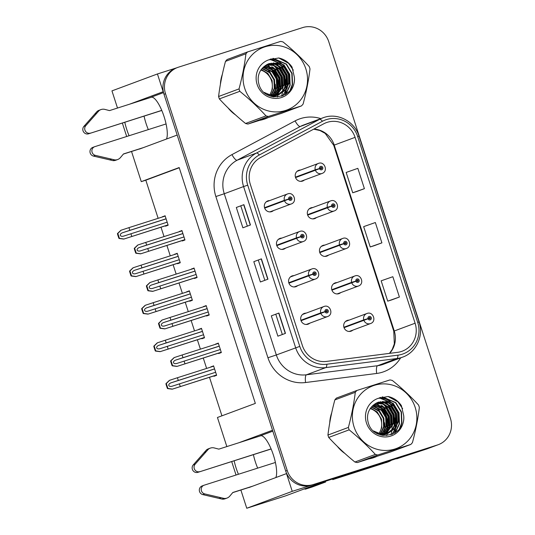 <?xml version="1.0" encoding="UTF-8"?>
<svg xmlns="http://www.w3.org/2000/svg" width="535" height="535" viewBox="0 0 535 535"><rect width="100%" height="100%" fill="white"/><g stroke="black" fill="none" stroke-linecap="round" stroke-linejoin="round"><path stroke-width="0.8" d="M272.81 431.17L260.371 435.791A22.778 6.46 72.3 0 1 260.458 435.764A22.778 6.46 72.3 0 1 273.438 455.211A22.778 6.46 72.3 0 1 275.826 477.568M166.485 139.033A22.778 6.46 -107.7 0 0 164.098 116.677A22.778 6.46 -107.7 0 0 151.111 97.23A22.778 6.46 -107.7 0 0 151.03 97.256L151.198 97.203M269.727 200.571A5.698 5.457 69.6 0 0 264.644 208.015A5.698 5.457 69.6 0 0 273.452 210.576M281.851 238.095A5.698 5.457 69.6 0 0 276.769 245.538A5.698 5.457 69.6 0 0 285.57 248.1M293.969 275.619A5.698 5.457 69.6 0 0 288.887 283.068A5.698 5.457 69.6 0 0 297.694 285.63M336.97 282.607A5.698 5.457 69.6 0 0 331.887 290.05A5.698 5.457 69.6 0 0 340.688 292.612M324.852 245.083A5.698 5.457 69.6 0 0 319.769 252.527A5.698 5.457 69.6 0 0 328.57 255.088M312.728 207.553A5.698 5.457 69.6 0 0 307.645 215.003A5.698 5.457 69.6 0 0 316.452 217.564M300.61 170.03A5.698 5.457 69.6 0 0 295.527 177.48A5.698 5.457 69.6 0 0 304.328 180.041M306.087 313.142A5.698 5.457 69.6 0 0 301.011 320.592A5.698 5.457 69.6 0 0 309.812 323.153M349.087 320.131A5.698 5.457 69.6 0 0 344.005 327.574A5.698 5.457 69.6 0 0 352.812 330.135M124.802 122.254A22.778 6.46 -107.7 0 0 129.075 135.736M139.154 149.058A22.778 6.46 -107.7 0 0 139.755 148.971A22.778 6.46 -107.7 0 0 139.836 148.937L177.172 135.061L272.509 430.247L238.971 442.712M144.055 116.115A22.778 6.46 -107.7 0 0 148.322 129.597M248.501 487.592A22.778 6.46 -107.7 0 0 249.096 487.505A22.778 6.46 -107.7 0 0 249.183 487.472L286.513 473.595L292.244 491.344L246.762 508.25L285.523 495.891L321.528 482.51L396.656 458.562M292.244 491.344L435.971 445.521A21.353 20.477 69.6 0 0 436.854 445.22L427.378 448.745A21.353 20.477 69.6 0 1 426.495 449.046L396.736 458.816M176.503 67.885L157.437 73.964L163.168 91.712L129.624 104.185M117.499 108.043L111.955 90.876L157.437 73.964M234.149 460.789A22.778 6.46 -107.7 0 0 238.416 474.271M226.847 446.578L217.444 417.487L255.349 403.397L179.172 167.549L141.267 181.639L131.53 151.485M126.688 136.492L122.341 123.037M246.762 508.25L240.877 490.02M236.035 475.026L231.688 461.571M179.238 167.763L145.821 180.188L158.139 218.327M161.008 227.208L164.038 236.577M166.907 245.451L170.264 255.857M173.133 264.731L176.155 274.101M179.024 282.975L182.382 293.381M185.25 302.255L188.273 311.624M191.142 320.505L194.506 330.904M197.368 339.785L200.398 349.148M203.267 358.029L206.624 368.428M209.493 377.309L221.931 415.822M145.821 180.188L141.267 181.639M201.728 338.394L201.855 338.782L204.51 337.792L201.448 328.309L198.866 329.513M189.611 300.871L189.738 301.258L192.386 300.269L189.323 290.786L186.742 291.99M177.493 263.34L177.613 263.728L180.268 262.745L177.205 253.262L174.624 254.466M165.368 225.817L165.496 226.205L168.15 225.222L165.088 215.739L162.5 216.942M213.853 375.918L213.973 376.306L216.628 375.316L213.565 365.833L210.984 367.037M206.436 315.63L206.557 316.018L209.212 315.028L206.149 305.545L203.567 306.749M194.312 278.106L194.439 278.494L197.094 277.504L194.031 268.022L191.45 269.225M182.194 240.576L182.321 240.971L184.97 239.981L181.907 230.498L179.325 231.702M218.554 353.154L218.681 353.541L221.336 352.552L218.273 343.069L215.685 344.272M218.313 343.202L215.618 344.058M181.953 230.625L179.258 231.488M194.071 268.149L191.376 269.011M206.189 305.672L203.494 306.535M213.605 365.96L210.91 366.823M165.128 215.866L162.433 216.722M177.245 253.389L174.55 254.245M189.37 290.913L186.675 291.776M201.488 328.436L198.793 329.299M163.529 92.608L151.03 97.256M257.669 468.132A22.778 6.46 72.3 0 1 253.396 454.65M222.359 74.291A34.166 32.762 69.6 0 0 220.407 84.236M228.017 107.863A34.166 32.762 69.6 0 0 235.507 114.898M259.783 120.315A34.166 32.762 69.6 0 0 263.802 119.318A34.166 32.762 69.6 0 0 265.213 118.83A34.166 32.762 69.6 0 0 267.654 117.8M331.7 412.819A34.166 32.762 69.6 0 0 329.747 422.77M337.364 446.397A34.166 32.762 69.6 0 0 344.848 453.433M369.13 458.843A34.166 32.762 69.6 0 0 373.149 457.853A34.166 32.762 69.6 0 0 374.553 457.365A34.166 32.762 69.6 0 0 377.001 456.335M327.26 122.314A22.778 21.841 -110.4 0 1 355.073 137.355L415.1 323.214A22.778 21.841 -110.4 0 1 402.226 351.201A22.778 21.841 -110.4 0 1 397.572 352.344L326.47 361.419A22.778 21.841 -110.4 0 1 302.382 345.556L250.313 184.341A22.778 21.841 -110.4 0 1 260.612 157.517L323.749 123.792A22.778 21.841 -110.4 0 1 326.323 122.635A22.778 21.841 -110.4 0 1 327.26 122.314M326.383 119.606A25.627 24.57 69.6 0 0 322.438 121.271L259.301 154.989A25.627 24.57 69.6 0 0 247.712 185.17L299.781 346.386A25.627 24.57 69.6 0 0 326.885 364.228L397.98 355.16A25.627 24.57 69.6 0 0 417.701 322.384L357.674 136.525A25.627 24.57 69.6 0 0 326.383 119.606M177.587 67.484L176.068 68.052A21.353 20.477 69.6 0 0 163.998 94.287L285.683 471.021A21.353 20.477 69.6 0 0 311.758 485.125L435.971 445.521A21.353 20.477 69.6 0 0 436.854 445.22L438.366 444.659A21.353 20.477 69.6 0 0 450.437 418.417L328.751 41.683A21.353 20.477 69.6 0 0 302.683 27.586L178.463 67.183A21.353 20.477 69.6 0 0 177.587 67.484A21.353 20.477 69.6 0 0 165.516 93.725L287.195 470.459A21.353 20.477 69.6 0 0 313.269 484.556L437.49 444.959A21.353 20.477 69.6 0 0 438.366 444.659M391.827 299.847L399.404 297.032L392.844 276.715L381.161 280.822L387.721 301.145L391.901 299.827M356.818 191.476L364.402 188.661L357.841 168.338L346.158 172.451L352.719 192.767L356.898 191.45M374.326 245.659L381.903 242.85L375.343 222.527L363.66 226.639L370.22 246.956L374.4 245.639M285.603 94.354A34.166 32.762 69.6 0 0 286.198 89.398M286.225 88.763A34.166 32.762 69.6 0 0 286.198 86.015M286.105 84.657A34.166 32.762 69.6 0 0 278.809 66.019M278.026 65.049A34.166 32.762 69.6 0 0 276.388 63.217M272.435 59.679A34.166 32.762 69.6 0 0 271.285 58.837M394.95 432.889A34.166 32.762 69.6 0 0 395.546 427.933M395.566 427.298A34.166 32.762 69.6 0 0 395.539 424.549M395.445 423.192A34.166 32.762 69.6 0 0 388.149 404.554M387.367 403.584A34.166 32.762 69.6 0 0 385.728 401.745M381.783 398.214A34.166 32.762 69.6 0 0 380.632 397.371M250.46 224.981L242.883 227.803L236.316 207.48L243.9 204.664L250.46 224.981M285.463 333.358L277.886 336.174L271.319 315.857L278.902 313.035L285.463 333.358M267.961 279.17L260.385 281.985L253.817 261.668L261.401 258.853L267.961 279.17M253.817 261.668L261.401 258.853M271.319 315.857L278.902 313.035M236.316 207.48L243.9 204.664M381.903 242.85L370.22 246.956M364.402 188.661L352.719 192.767M399.404 297.032L387.721 301.145M264.838 280.333L258.345 260.224M247.337 226.144L240.837 206.035M282.34 334.522L275.846 314.413M373.791 457.639A34.166 32.762 69.6 0 0 375.971 456.669M264.45 119.104A34.166 32.762 69.6 0 0 266.624 118.135M220.353 349.509L176.791 363.466M176.824 363.452C175.105 363.894 173.989 363.639 173.48 362.677C173.333 361.593 174.082 360.724 175.734 360.062L183.003 357.681L182.127 354.972L174.102 357.607L170.625 360.924A3.558 1.01 -107.7 0 0 170.999 362.382L171.655 364.415A3.558 1.01 -107.7 0 0 172.21 365.813L176.951 366.415L221.222 352.224M301.051 320.706L325.026 311.798A1.779 1.705 69.6 0 0 327.173 312.895A1.779 1.705 69.6 0 0 328.256 310.688A1.779 1.705 69.6 0 0 326.082 309.511A1.779 1.705 69.6 0 0 324.979 311.651L325.969 311.383A0.709 0.682 -110.4 0 1 326.41 310.527A0.709 0.682 -110.4 0 1 327.273 310.982A0.709 0.682 -110.4 0 1 326.845 311.878A0.709 0.682 -110.4 0 1 325.989 311.444L325.026 311.798M300.978 320.505L325.969 311.383M325.989 310.929A0.709 0.682 -110.4 0 1 326.323 311.831M324.979 311.651L320.733 312.888A5.337 5.116 -110.4 0 1 324.036 306.475L302.529 314.466M300.904 320.258L320.733 312.888M218.38 343.416L182.127 354.972M219.256 346.125L183.003 357.681M184.093 361.071L184.97 363.78M174.296 357.54L171.013 360.777L172.591 365.672L172.21 365.813M171.013 360.777L170.625 360.924M172.591 365.672L177.138 366.348M215.645 372.273L172.083 386.23M172.123 386.216C170.398 386.658 169.287 386.404 168.779 385.441C168.625 384.357 169.374 383.488 171.026 382.826L178.295 380.445L177.419 377.737L169.401 380.372L165.924 383.682A3.558 1.01 -107.7 0 0 166.298 385.146L166.953 387.18A3.558 1.01 -107.7 0 0 167.502 388.577L172.243 389.179L216.521 374.981M344.045 327.688L368.026 318.78A1.779 1.705 69.6 0 0 370.173 319.883A1.779 1.705 69.6 0 0 371.257 317.67A1.779 1.705 69.6 0 0 369.083 316.499A1.779 1.705 69.6 0 0 367.98 318.633L368.969 318.365A0.709 0.682 -110.4 0 1 369.411 317.516A0.709 0.682 -110.4 0 1 370.273 317.971A0.709 0.682 -110.4 0 1 369.845 318.867A0.709 0.682 -110.4 0 1 368.989 318.425L368.026 318.78M343.978 327.487L368.969 318.365M368.989 317.917A0.709 0.682 -110.4 0 1 369.324 318.813M367.98 318.633L363.733 319.876A5.337 5.116 -110.4 0 1 367.037 313.463M343.905 327.246L363.733 319.876M213.679 366.181L177.419 377.737M214.555 368.889L178.295 380.445M179.392 383.836L180.268 386.544M169.588 380.305L166.305 383.541L167.89 388.437L167.502 388.577M166.305 383.541L165.924 383.682M167.89 388.437L172.437 389.112M208.229 311.985L164.666 325.942M164.706 325.929C162.981 326.37 161.871 326.116 161.363 325.153C161.209 324.07 161.958 323.2 163.61 322.538L170.879 320.157L170.003 317.449L161.985 320.084L158.507 323.394A3.558 1.01 -107.7 0 0 158.882 324.859L159.537 326.892A3.558 1.01 -107.7 0 0 160.085 328.289L164.827 328.891L209.105 314.694M288.927 283.175L312.908 274.268A1.779 1.705 69.6 0 0 315.055 275.371A1.779 1.705 69.6 0 0 316.132 273.164A1.779 1.705 69.6 0 0 313.958 271.987A1.779 1.705 69.6 0 0 312.861 274.121L313.851 273.86A0.709 0.682 -110.4 0 1 314.286 273.004A0.709 0.682 -110.4 0 1 315.155 273.459A0.709 0.682 -110.4 0 1 314.727 274.355A0.709 0.682 -110.4 0 1 313.864 273.913L312.908 274.268M288.86 282.982L313.851 273.86M313.864 273.405A0.709 0.682 -110.4 0 1 314.199 274.301M312.861 274.121L308.615 275.364A5.337 5.116 -110.4 0 1 311.918 268.951M288.786 282.734L308.615 275.364M206.263 305.893L170.003 317.449M207.139 308.601L170.879 320.157M171.976 323.548L172.852 326.256M162.172 320.017L158.888 323.254L160.473 328.149L160.085 328.289M158.888 323.254L158.507 323.394M160.473 328.149L165.021 328.818M196.111 274.462L152.549 288.412M152.582 288.405C150.863 288.846 149.753 288.586 149.245 287.623C149.091 286.546 149.84 285.677 151.492 285.015L158.761 282.634L157.885 279.925L149.867 282.56L146.389 285.871A3.558 1.01 -107.7 0 0 146.757 287.335L147.419 289.368A3.558 1.01 -107.7 0 0 147.968 290.766L152.709 291.368L196.987 277.17M276.809 245.652L300.79 236.744A1.779 1.705 69.6 0 0 302.937 237.848A1.779 1.705 69.6 0 0 304.014 235.634A1.779 1.705 69.6 0 0 301.84 234.464A1.779 1.705 69.6 0 0 300.737 236.597L301.727 236.33A0.709 0.682 -110.4 0 1 302.168 235.48A0.709 0.682 -110.4 0 1 303.031 235.935A0.709 0.682 -110.4 0 1 302.609 236.831A0.709 0.682 -110.4 0 1 301.747 236.39L300.79 236.744M276.735 245.451L301.727 236.33M301.747 235.881A0.709 0.682 -110.4 0 1 302.081 236.778M300.737 236.597L296.497 237.841A5.337 5.116 -110.4 0 1 299.801 231.428L278.287 239.419M276.662 245.211L296.497 237.841M194.138 268.369L157.885 279.925M195.014 271.078L158.761 282.634M159.851 286.018L160.727 288.726M150.054 282.493L146.771 285.73L148.349 290.625L147.968 290.766M146.771 285.73L146.389 285.871M148.349 290.625L152.896 291.294M183.986 236.938L140.424 250.888M140.464 250.875C138.746 251.323 137.629 251.062 137.12 250.099C136.973 249.022 137.722 248.153 139.374 247.491L146.637 245.11L145.767 242.402L137.742 245.037L134.265 248.347A3.558 1.01 -107.7 0 0 134.639 249.812L135.295 251.845A3.558 1.01 -107.7 0 0 135.85 253.242L140.591 253.844L184.863 239.647M264.685 208.128L288.666 199.221A1.779 1.705 69.6 0 0 290.813 200.324A1.779 1.705 69.6 0 0 291.896 198.111A1.779 1.705 69.6 0 0 289.723 196.934A1.779 1.705 69.6 0 0 288.619 199.073L289.609 198.806A0.709 0.682 -110.4 0 1 290.05 197.95A0.709 0.682 -110.4 0 1 290.913 198.405A0.709 0.682 -110.4 0 1 290.485 199.308A0.709 0.682 -110.4 0 1 289.629 198.866L288.666 199.221M264.618 207.928L289.609 198.806M289.629 198.358A0.709 0.682 -110.4 0 1 289.963 199.254M288.619 199.073L284.373 200.317A5.337 5.116 -110.4 0 1 287.676 193.904M264.544 207.687L284.373 200.317M140.578 253.844L184.889 239.72L140.578 253.844M182.02 230.839L145.767 242.402M182.896 233.548L146.637 245.11M147.734 248.494L148.61 251.203M137.936 244.963L134.653 248.207L136.231 253.102L135.85 253.242M134.653 248.207L134.265 248.347M136.231 253.102L140.779 253.771M203.527 334.749L159.965 348.706M159.998 348.693C158.28 349.134 157.163 348.88 156.661 347.917C156.508 346.834 157.257 345.964 158.908 345.302L166.178 342.922L165.302 340.213L157.283 342.848L153.806 346.158A3.558 1.01 -107.7 0 0 154.174 347.623L154.836 349.656A3.558 1.01 -107.7 0 0 155.384 351.054L160.125 351.656L204.403 337.458M331.927 290.164L355.909 281.256A1.779 1.705 69.6 0 0 358.055 282.36A1.779 1.705 69.6 0 0 359.132 280.146A1.779 1.705 69.6 0 0 356.959 278.969A1.779 1.705 69.6 0 0 355.862 281.109L356.852 280.842A0.709 0.682 -110.4 0 1 357.286 279.986A0.709 0.682 -110.4 0 1 358.156 280.44A0.709 0.682 -110.4 0 1 357.728 281.343A0.709 0.682 -110.4 0 1 356.865 280.902L355.909 281.256M331.861 289.963L356.852 280.842M356.865 280.393A0.709 0.682 -110.4 0 1 357.199 281.29M355.862 281.109L351.615 282.353A5.337 5.116 -110.4 0 1 354.919 275.94M331.787 289.723L351.615 282.353M160.112 351.662L204.423 337.531L160.112 351.662M201.555 328.657L165.302 340.213M202.431 331.366L166.178 342.922M167.268 346.305L168.144 349.021M157.471 342.781L154.187 346.018L155.765 350.913L155.384 351.054M154.187 346.018L153.806 346.158M155.765 350.913L160.313 351.582M191.403 297.226L147.841 311.176M147.881 311.169C146.162 311.611 145.045 311.35 144.537 310.387C144.383 309.31 145.139 308.441 146.791 307.779L154.053 305.398L153.184 302.69L145.159 305.325L141.681 308.635A3.558 1.01 -107.7 0 0 142.056 310.099L142.711 312.132A3.558 1.01 -107.7 0 0 143.266 313.53L148.008 314.132L192.279 299.934M319.81 252.64L343.784 243.733A1.779 1.705 69.6 0 0 345.938 244.836A1.779 1.705 69.6 0 0 347.014 242.623A1.779 1.705 69.6 0 0 344.841 241.446A1.779 1.705 69.6 0 0 343.737 243.585L344.727 243.318A0.709 0.682 -110.4 0 1 345.169 242.462A0.709 0.682 -110.4 0 1 346.031 242.917A0.709 0.682 -110.4 0 1 345.603 243.82A0.709 0.682 -110.4 0 1 344.747 243.378L343.784 243.733M319.736 252.44L344.727 243.318M344.747 242.87A0.709 0.682 -110.4 0 1 345.082 243.766M343.737 243.585L339.498 244.823A5.337 5.116 -110.4 0 1 342.801 238.416L321.288 246.408M319.662 252.199L339.498 244.823M189.437 291.127L153.184 302.69M190.313 293.842L154.053 305.398M155.15 308.782L156.026 311.49M145.353 305.258L142.069 308.494L143.648 313.39L143.266 313.53M142.069 308.494L141.681 308.635M143.648 313.39L148.195 314.058M179.285 259.702L135.723 273.652M135.763 273.639C134.038 274.087 132.927 273.826 132.419 272.863C132.265 271.787 133.014 270.917 134.666 270.255L141.935 267.875L141.059 265.166L133.041 267.801L129.564 271.111A3.558 1.01 -107.7 0 0 129.938 272.576L130.594 274.609A3.558 1.01 -107.7 0 0 131.142 276.007L135.883 276.608L180.161 262.411M307.685 215.117L331.667 206.209A1.779 1.705 69.6 0 0 333.813 207.312A1.779 1.705 69.6 0 0 334.897 205.099A1.779 1.705 69.6 0 0 332.723 203.922A1.779 1.705 69.6 0 0 331.62 206.062L332.609 205.794A0.709 0.682 -110.4 0 1 333.051 204.938A0.709 0.682 -110.4 0 1 333.914 205.393A0.709 0.682 -110.4 0 1 333.486 206.296A0.709 0.682 -110.4 0 1 332.63 205.855L331.667 206.209M307.618 214.916L332.609 205.794M332.63 205.346A0.709 0.682 -110.4 0 1 332.957 206.242M331.62 206.062L327.373 207.299A5.337 5.116 -110.4 0 1 330.677 200.886M307.545 214.675L327.373 207.299M135.87 276.608L180.181 262.484L135.87 276.608M177.319 253.603L141.059 265.166M178.195 256.312L141.935 267.875M143.032 271.258L143.908 273.967M133.228 267.727L129.945 270.971L131.53 275.866L131.142 276.007M129.945 270.971L129.564 271.111M131.53 275.866L136.077 276.535M167.167 222.179L123.605 236.129M123.638 236.116C121.92 236.564 120.803 236.303 120.301 235.34C120.148 234.263 120.897 233.394 122.548 232.732L129.818 230.351L128.942 227.636L120.923 230.277L117.439 233.588A3.558 1.01 -107.7 0 0 117.814 235.052L118.469 237.085A3.558 1.01 -107.7 0 0 119.024 238.483L123.766 239.078L168.043 224.887M295.567 177.593L319.549 168.685A1.779 1.705 69.6 0 0 321.695 169.782A1.779 1.705 69.6 0 0 322.772 167.575A1.779 1.705 69.6 0 0 320.599 166.398A1.779 1.705 69.6 0 0 319.502 168.538L320.485 168.271A0.709 0.682 -110.4 0 1 320.926 167.415A0.709 0.682 -110.4 0 1 321.796 167.87A0.709 0.682 -110.4 0 1 321.368 168.772A0.709 0.682 -110.4 0 1 320.505 168.331L319.549 168.685M295.501 177.393L320.485 168.271M320.505 167.823A0.709 0.682 -110.4 0 1 320.839 168.719M319.502 168.538L315.255 169.776A5.337 5.116 -110.4 0 1 318.559 163.362L297.045 171.354M295.42 177.152L315.255 169.776M165.195 216.08L128.942 227.636M166.071 218.788L129.818 230.351M130.908 233.735L131.784 236.443M121.111 230.204L117.827 233.441L119.405 238.336L119.024 238.483M117.827 233.441L117.439 233.588M119.405 238.336L123.953 239.011M161.791 110.464L88.569 133.803L161.757 110.377M253.409 43.288A14.238 13.649 69.6 0 0 252.814 43.462L199.488 60.462A14.238 13.649 -110.4 0 1 199.495 60.475M166.064 123.946L94.842 146.65A4.547 4.36 -110.4 0 0 95.37 155.377L114.824 159.911A7.115 6.828 69.6 0 0 120.455 157.571L123.498 153.946L143.627 147.533M141.728 148.235L123.384 154.087M114.824 159.911L112.925 160.614L93.478 156.086A4.547 4.36 69.6 0 1 92.756 147.419L94.655 146.71M112.925 160.614A7.115 6.828 69.6 0 0 115.801 160.226L117.7 159.524M111.581 159.216L109.682 159.918M151.713 97.143L109.494 110.598L104.9 109.407A7.115 6.828 69.6 0 0 98.948 110.765L85.781 125.692L83.888 126.394A4.547 4.36 69.6 0 0 88.569 133.803M90.462 133.101A4.547 4.36 -110.4 0 1 85.781 125.692M100.921 109.601L99.029 110.31A7.115 6.828 69.6 0 0 97.056 111.467L83.888 126.394M97.056 111.467L98.948 110.765M94.822 113.908L96.715 113.206M271.138 448.999L197.91 472.338L271.098 448.905M391.446 460.22A14.238 13.649 -110.4 0 1 388.564 461.718A14.238 13.649 -110.4 0 1 387.975 461.926L334.649 478.925A14.238 13.649 69.6 0 0 334.502 478.37M334.649 478.925L332.75 479.627A14.238 13.649 69.6 0 0 332.583 478.986M387.975 461.926L332.75 479.627M386.083 462.628A14.238 13.649 69.6 0 0 386.665 462.427L388.564 461.718M312.099 487.024A14.238 4.039 -107.7 0 0 312.146 487.01A14.238 4.039 -107.7 0 0 312.199 486.99L325.654 481.995L319.148 484.068A14.238 4.039 72.3 0 1 318.96 483.466M304.388 488.883A14.238 4.039 -107.7 0 0 305.645 489.084A14.238 4.039 -107.7 0 0 305.692 489.07L319.148 484.068M325.427 481.266A14.238 4.039 -107.7 0 0 325.654 481.995M275.405 462.474L204.183 485.185A4.547 4.36 -110.4 0 0 204.711 493.912L224.165 498.446A7.115 6.828 69.6 0 0 229.803 496.106L232.839 492.481L252.968 486.068M251.075 486.77L232.725 492.621M224.165 498.446L222.272 499.148L202.818 494.621A4.547 4.36 69.6 0 1 202.103 485.954L203.995 485.245M222.272 499.148A7.115 6.828 69.6 0 0 225.148 498.76L227.041 498.058M220.922 497.751L219.029 498.453M261.053 435.677L218.835 449.132L214.247 447.942A7.115 6.828 69.6 0 0 208.296 449.3L195.128 464.226L193.229 464.928A4.547 4.36 69.6 0 0 197.91 472.338M199.809 471.636A4.547 4.36 -110.4 0 1 195.128 464.226M210.268 448.136L208.369 448.845A7.115 6.828 69.6 0 0 206.396 450.002L193.229 464.928M206.396 450.002L208.296 449.3M204.169 452.443L206.062 451.741M263.875 66.621A24.637 23.62 -110.4 0 1 265.179 67.51M265.975 68.119A24.637 23.62 -110.4 0 1 270.329 72.579M275.237 84.196A24.637 23.62 -110.4 0 1 275.318 91.304M275.137 92.488A24.637 23.62 -110.4 0 1 274.629 94.715M274.495 95.176A24.637 23.62 -110.4 0 1 274.395 95.511M274.335 95.698A24.637 23.62 -110.4 0 1 274.214 96.053M274.141 96.26A24.637 23.62 -110.4 0 1 274.08 96.44A24.637 23.62 -110.4 0 1 273.893 96.949M270.877 58.977A33.812 32.421 -110.4 0 1 271.813 59.646M275.799 63.103A33.812 32.421 -110.4 0 1 277.297 64.722M278.006 65.564A33.812 32.421 -110.4 0 1 281.591 70.894M284.734 78.792A33.812 32.421 -110.4 0 1 285.83 85.573M285.884 86.784A33.812 32.421 -110.4 0 1 285.864 89.278M285.83 89.853A33.812 32.421 -110.4 0 1 285.202 94.601M373.223 405.156A24.637 23.62 -110.4 0 1 374.527 406.045M375.316 406.654A24.637 23.62 -110.4 0 1 379.669 411.114M384.585 422.73A24.637 23.62 -110.4 0 1 384.665 429.839M384.478 431.023A24.637 23.62 -110.4 0 1 383.969 433.25M383.675 434.233A24.637 23.62 -110.4 0 1 383.562 434.587M383.421 434.975A24.637 23.62 -110.4 0 1 383.234 435.483M380.218 397.512A33.812 32.421 -110.4 0 1 381.161 398.18M385.146 401.638A33.812 32.421 -110.4 0 1 386.644 403.256M387.353 404.099A33.812 32.421 -110.4 0 1 390.931 409.429M394.081 417.327A33.812 32.421 -110.4 0 1 395.171 424.108M395.225 425.318A33.812 32.421 -110.4 0 1 395.204 427.813M395.178 428.388A33.812 32.421 -110.4 0 1 394.549 433.136M269.653 95.009A16.271 15.602 69.6 0 0 271.539 80.812A16.271 15.602 69.6 0 0 260.846 70.065M244.722 88.375A33.458 32.08 69.6 0 0 285.57 110.464A33.458 32.08 69.6 0 0 305.853 68.888A33.458 32.08 69.6 0 0 265.006 46.799A33.458 32.08 69.6 0 0 244.722 88.375M239.031 88.91C242.241 76.9 244.548 65.19 245.939 53.767A38.44 36.855 69.6 0 1 247.544 51.935L227.094 59.539A38.44 36.855 69.6 0 0 225.489 61.371C222.279 73.375 219.979 85.092 218.581 96.507L239.031 88.91A38.44 36.855 69.6 0 0 239.399 90.114A38.44 36.855 69.6 0 0 239.807 91.304L219.357 98.908C227.134 107.408 235.868 115.607 245.552 123.491A38.44 36.855 69.6 0 0 247.932 124.053L281.042 113.5L301.493 105.897L268.383 116.449L247.932 124.053M245.552 123.491L266.009 115.888C258.224 107.388 249.491 99.189 239.807 91.304M266.009 115.888A38.44 36.855 69.6 0 0 268.383 116.449M301.493 105.897A38.44 36.855 69.6 0 0 303.098 104.064C306.328 91.96 308.635 80.25 310.006 68.928A38.44 36.855 69.6 0 0 309.638 67.718A38.44 36.855 69.6 0 0 309.237 66.527C301.379 57.961 292.652 49.762 283.035 41.944A38.44 36.855 69.6 0 0 280.654 41.382L247.544 51.935M218.581 96.507A38.44 36.855 69.6 0 0 218.949 97.718A38.44 36.855 69.6 0 0 219.357 98.908M269.814 95.049L272.449 89.037L272.141 80.591L267.848 73.409L261.234 69.523M271.292 95.344L274.856 88.148L274.549 79.695L270.255 72.513L262.244 68.299M270.924 95.283L274.254 88.369L273.947 79.916L269.653 72.733L261.983 68.587M272.716 95.491L277.264 87.252L276.956 78.799L272.663 71.616L263.247 67.216M272.362 95.471L276.662 87.472L276.354 79.019L272.061 71.844L262.993 67.47M274.094 95.518L279.671 86.356L279.364 77.903L275.07 70.72L264.283 66.266M273.753 95.524L279.069 86.576L278.762 78.13L274.468 70.948L264.022 66.494M275.431 95.431L282.079 85.46L281.771 77.007L277.478 69.831L265.367 65.444M275.104 95.464L281.477 85.687L281.169 77.234L276.876 70.052L265.092 65.638M276.729 95.23L284.486 84.563L284.172 76.117L279.885 68.935L273.659 65.17L266.497 64.742M276.408 95.29L283.884 84.791L283.57 76.338L279.283 69.155L273.218 65.444L266.209 64.909M277.986 94.936L283.764 90.328L286.887 83.674L286.579 75.221L282.293 68.039L275.405 64.08L267.661 64.147M277.672 95.016L283.269 90.422L286.285 83.895L285.978 75.442L281.691 68.259L274.97 64.347L267.366 64.287M264.096 92.381L271.111 95.317L278.521 94.775L285.743 89.96L289.295 82.778L288.987 74.325L284.694 67.136L277.07 63.13L268.65 63.739L262.464 68.059C258.492 72.586 257.281 77.876 258.84 83.915C264.116 105.054 297.092 98.092 294.337 76.94L292.036 67.082C288.726 62.241 284.292 59.204 278.728 57.974L268.784 59.84A19.889 19.073 69.6 0 0 257.114 84.423A19.889 19.073 69.6 0 0 279.451 98.059A19.889 19.073 69.6 0 0 294.337 76.94M278.902 94.641L285.249 90.054L288.693 82.999L288.385 74.552L284.092 67.37L277.05 63.371L269.172 63.565M270.529 96.166L271.051 95.618M271.686 96.414L272.462 95.732M277.692 95.069L271.332 96.42L272.114 95.718M273.171 96.721L274.034 96.287M274.321 96.126L275.157 95.611M272.897 96.788L273.719 96.353M274 96.186L274.829 95.651M272.91 96.795L274.395 96.327M273.017 96.815L273.786 96.547M271.974 96.588L276.194 95.658M276.495 95.538L277.384 95.156M267.079 94.581L277.919 94.996L279.203 94.535M268.784 59.84C275.251 58.997 280.554 61.431 284.694 67.136M245.939 53.767L225.489 61.371M277.672 90.522L277.364 78.886L271.72 69.563L269.339 67.577M280.079 89.626L279.772 77.99L274.127 68.667L271.747 66.681M282.487 88.73L282.179 77.093L276.535 67.778L274.154 65.785M284.894 87.834L284.587 76.197L278.942 66.882L276.562 64.889M275.298 64.053L273.164 62.916M282.667 95.852L286.854 88.502M287.302 86.938L286.994 75.308L281.35 65.986L278.969 63.999M285.556 94.387L289.856 85.379L289.395 74.412L283.757 65.089L269.928 59.331M290.03 90.448L292.264 84.483L291.802 73.516L286.165 64.2L272.73 58.442M293.307 70.165L288.566 63.304L278.728 57.974M278.207 89.358L277.605 78.571L272.021 69.456L270.456 68.079M280.614 88.462L280.012 77.675L274.428 68.56L272.863 67.183M283.015 87.566L282.413 76.779L276.836 67.664L275.271 66.287M285.423 86.67L284.821 75.883L279.243 66.768L277.678 65.397M276.18 64.307L273.706 62.916M282.988 95.718L287.375 87.68M287.83 85.781L287.228 74.994L281.651 65.872L280.086 64.501M285.998 94.1L290.157 85.266L289.696 74.298L284.058 64.982L270.208 59.218M290.813 89.432L292.565 84.376L292.103 73.402L286.466 64.086L273.211 58.335M378.994 433.544A16.271 15.602 69.6 0 0 380.88 419.346A16.271 15.602 69.6 0 0 370.193 408.6M354.063 426.91A33.458 32.08 69.6 0 0 394.91 448.999A33.458 32.08 69.6 0 0 415.193 407.423A33.458 32.08 69.6 0 0 374.346 385.334A33.458 32.08 69.6 0 0 354.063 426.91M348.379 427.438C351.589 415.434 353.889 403.724 355.287 392.302A38.44 36.855 69.6 0 1 356.892 390.47L336.441 398.073A38.44 36.855 69.6 0 0 334.836 399.906C331.626 411.91 329.319 423.626 327.928 435.042L348.379 427.438A38.44 36.855 69.6 0 0 348.746 428.649A38.44 36.855 69.6 0 0 349.148 429.839L328.697 437.443C336.482 445.943 345.209 454.135 354.899 462.026A38.44 36.855 69.6 0 0 357.28 462.588L390.383 452.035L410.84 444.431L377.73 454.984L357.28 462.588M354.899 462.026L375.349 454.422C367.572 445.922 358.838 437.724 349.148 429.839M375.349 454.422A38.44 36.855 69.6 0 0 377.73 454.984M410.84 444.431A38.44 36.855 69.6 0 0 412.445 442.599C415.675 430.494 417.975 418.785 419.353 407.463A38.44 36.855 69.6 0 0 418.985 406.252A38.44 36.855 69.6 0 0 418.577 405.062C410.726 396.495 401.992 388.296 392.376 380.479A38.44 36.855 69.6 0 0 390.002 379.917L356.892 390.47M327.928 435.042A38.44 36.855 69.6 0 0 328.296 436.246A38.44 36.855 69.6 0 0 328.697 437.443M379.154 433.584L381.796 427.572L381.482 419.126L377.195 411.943L370.574 408.058M380.632 433.878L384.197 426.683L383.889 418.23L379.603 411.047L371.584 406.834M380.271 433.818L383.595 426.903L383.287 418.45L379.001 411.268L371.323 407.122M382.057 434.025L386.604 425.786L386.297 417.333L382.003 410.151L372.587 405.751M381.709 433.999L386.002 426.007L385.695 417.554L381.401 410.378L372.333 406.005M383.441 434.052L389.012 424.89L388.704 416.437L384.411 409.255L373.631 404.801M383.1 434.059L388.41 425.111L388.102 416.665L383.809 409.482L373.363 405.028M384.772 433.965L391.419 423.994L391.112 415.541L386.818 408.359L374.714 403.978M384.444 433.999L390.817 424.222L390.51 415.769L386.216 408.586L374.44 404.172M386.069 433.765L393.827 423.098L393.519 414.652L389.226 407.469L383 403.698L375.837 403.276M385.748 433.825L393.225 423.325L392.917 414.872L388.624 407.69L382.558 403.978L375.55 403.443M387.327 433.47L393.111 428.863L396.234 422.209L395.927 413.756L391.633 406.573L384.752 402.614L377.001 402.681M387.019 433.551L392.61 428.956L395.632 422.429L395.325 413.976L391.031 406.794L384.317 402.882L376.707 402.822M373.437 430.916L380.452 433.845L387.862 433.31L395.084 428.495L398.642 421.312L398.334 412.859L394.034 405.67L386.417 401.665L377.998 402.273L371.812 406.593C367.839 411.121 366.629 416.411 368.187 422.443C373.463 443.589 406.433 436.627 403.678 415.474L401.377 405.617C398.073 400.775 393.633 397.739 388.076 396.509L378.125 398.368A19.889 19.073 69.6 0 0 366.462 422.958A19.889 19.073 69.6 0 0 388.791 436.593A19.889 19.073 69.6 0 0 403.678 415.474M388.249 433.176L394.596 428.588L398.04 421.533L397.732 413.08L393.439 405.904L386.397 401.899L378.519 402.099M379.877 434.701L380.392 434.152M381.034 434.948L381.809 434.266M387.032 433.604L380.679 434.955L381.455 434.253M382.512 435.256L383.381 434.821M383.662 434.661L384.498 434.146M382.237 435.323L383.06 434.881M383.341 434.721L384.17 434.186M382.257 435.329L383.735 434.861M382.358 435.35L383.134 435.082M381.321 435.122L385.534 434.193M385.842 434.072L386.725 433.691M376.419 433.116L387.26 433.531L388.55 433.069M378.125 398.368C384.598 397.532 389.901 399.966 394.034 405.67M355.287 392.302L334.836 399.906M387.019 429.05L386.705 417.42L381.067 408.098L378.686 406.112M389.427 428.16L389.112 416.524L383.475 407.202L381.094 405.216M391.827 427.264L391.52 415.628L385.875 406.312L383.501 404.32M394.235 426.368L393.927 414.732L388.283 405.416L385.902 403.423M384.638 402.587L382.512 401.451M392.015 434.38L396.194 427.037M396.642 425.472L396.335 413.836L390.69 404.52L388.31 402.527M394.904 432.922L399.204 423.914L398.742 412.946L393.098 403.624L379.268 397.866M399.371 428.983L401.611 423.018L401.15 412.05L395.505 402.728L382.07 396.977M402.654 408.693L397.913 401.838L388.076 396.509M387.547 427.893L386.945 417.106L381.368 407.984L379.803 406.613M389.955 426.997L389.353 416.21L383.776 407.095L382.204 405.717M392.362 426.101L391.76 415.314L386.176 406.199L384.611 404.821M394.77 425.205L394.168 414.418L388.584 405.303L387.019 403.932M385.521 402.842L383.053 401.451M392.329 434.253L396.716 426.214M397.177 424.308L396.575 413.528L390.991 404.406L389.427 403.036M395.338 432.634L399.505 423.8L399.043 412.833L393.399 403.51L379.556 397.752M400.153 427.96L401.912 422.911L401.451 411.937L395.806 402.621L382.552 396.87M426.495 449.046L437.49 444.959M355.073 137.355L334.221 145.105A22.778 21.841 69.6 0 0 313.824 129.095M400.661 357.861A35.591 34.126 -110.4 0 1 382.492 372.173A35.591 34.126 -110.4 0 1 376.673 373.457L305.579 382.525A35.591 34.126 -110.4 0 1 267.935 357.741L215.866 196.532A35.591 34.126 -110.4 0 1 231.963 154.608L295.099 120.89A35.591 34.126 -110.4 0 1 320.786 118.616M397.98 355.16A7.115 1.973 82.7 0 1 396.876 358.537L377.543 365.719A28.475 27.298 69.6 0 0 382.197 364.696A28.475 27.298 69.6 0 0 383.368 364.288L402.694 357.106A28.475 27.298 -110.4 0 1 396.876 358.537L325.775 367.605A28.475 27.298 -110.4 0 1 295.661 347.777L243.592 186.568L247.712 185.17M259.301 154.989A7.115 2.006 61.9 0 0 256.472 153.03L237.139 160.219A28.475 27.298 69.6 0 0 224.265 193.75L243.592 186.568A28.475 27.298 -110.4 0 1 256.472 153.03L319.609 119.312A28.475 27.298 -110.4 0 1 322.819 117.861A28.475 27.298 -110.4 0 1 323.989 117.459M417.701 322.384L419.059 322.003L359.025 136.144C354.725 121.579 337.966 112.597 324.016 117.453L303.492 125.05A28.475 27.298 69.6 0 0 300.275 126.494L237.139 160.219A7.115 2.006 -118.1 0 1 231.963 154.608M322.438 121.271A7.115 2.006 61.9 0 0 319.609 119.312L300.275 126.494A7.115 2.006 -118.1 0 1 295.099 120.89M299.781 346.386L276.334 354.966A28.475 27.298 69.6 0 0 306.448 374.794L377.543 365.719A7.115 1.973 -97.3 0 0 376.673 373.457M326.885 364.228A7.115 1.973 82.7 0 1 325.775 367.605L306.448 374.794A7.115 1.973 -97.3 0 0 305.579 382.525M359.025 136.144L357.674 136.525M165.516 93.725L163.998 94.287M287.195 470.459L285.683 471.021M313.269 484.556L311.758 485.125M215.866 196.532L224.265 193.75L276.334 354.966L267.935 357.741M389.64 353.361A22.778 21.841 69.6 0 0 394.255 330.964L334.221 145.105L333.74 145.313L325.2 133.396L319.95 130.527L313.684 129.169M415.1 323.214L393.767 331.172L333.74 145.313M267.781 279.237L261.214 258.92M250.273 225.054L243.713 204.738M285.282 333.425L278.715 313.109M306.247 324.477L327.54 316.56A5.337 5.116 -110.4 0 1 320.88 313.329M221.249 352.291L176.951 366.415L221.249 352.291M219.276 346.185L175.734 360.062M349.248 331.459L370.541 323.548A5.337 5.116 -110.4 0 1 363.88 320.318M216.548 375.055L172.243 389.179L216.548 375.055M214.568 368.949L171.026 382.826M294.13 286.954L315.423 279.036A5.337 5.116 -110.4 0 1 308.762 275.806M209.132 314.767L164.827 328.891L209.132 314.767M207.152 308.662L163.61 322.538M282.012 249.424L303.298 241.512A5.337 5.116 -110.4 0 1 296.637 238.282M197.007 277.244L152.709 291.368L197.007 277.244M195.034 271.131L151.492 285.015M269.887 211.9L291.18 203.989A5.337 5.116 -110.4 0 1 284.52 200.759M182.916 233.608L139.374 247.491M337.13 293.936L358.423 286.024A5.337 5.116 -110.4 0 1 351.756 282.794M202.451 331.426L158.908 345.302M325.006 256.412L346.299 248.501A5.337 5.116 -110.4 0 1 339.638 245.271M192.306 300.008L148.008 314.132L192.306 300.008M190.333 293.896L146.791 307.779M312.888 218.889L334.181 210.971A5.337 5.116 -110.4 0 1 327.52 207.74M178.208 256.372L134.666 270.255M300.77 181.365L322.063 173.447A5.337 5.116 -110.4 0 1 315.396 170.217M168.064 224.961L123.766 239.078L168.064 224.961M166.091 218.848L122.548 232.732M95.37 155.377L93.478 156.086M312.199 486.99L305.692 489.07M204.711 493.912L202.818 494.621M267.139 64.782A27.278 26.155 -110.4 0 1 268.008 65.424M268.456 65.772A27.278 26.155 -110.4 0 1 270.509 67.597M271.579 68.701A27.278 26.155 -110.4 0 1 278.969 87.011M278.962 88.736A27.278 26.155 -110.4 0 1 278.668 91.926M278.554 92.602A27.278 26.155 -110.4 0 1 278.28 93.973M278.207 94.267A27.278 26.155 -110.4 0 1 278.073 94.815M278.033 94.956A27.278 26.155 -110.4 0 1 277.377 97.062M271.185 63.09A30.609 29.351 -110.4 0 1 271.773 63.585M272.074 63.846A30.609 29.351 -110.4 0 1 273.412 65.089M274.054 65.745A30.609 29.351 -110.4 0 1 277.09 69.463M279.109 72.767A30.609 29.351 -110.4 0 1 281.55 78.799M282.433 82.805A30.609 29.351 -110.4 0 1 282.808 88.061M282.774 89.098A30.609 29.351 -110.4 0 1 282.6 91.231M282.54 91.719A30.609 29.351 -110.4 0 1 282.393 92.722M282.353 92.943A30.609 29.351 -110.4 0 1 281.597 96.24M376.486 403.316A27.278 26.155 -110.4 0 1 377.356 403.958M377.797 404.306A27.278 26.155 -110.4 0 1 379.857 406.132M380.92 407.229A27.278 26.155 -110.4 0 1 388.31 425.546M388.303 427.271A27.278 26.155 -110.4 0 1 388.009 430.461M387.902 431.136A27.278 26.155 -110.4 0 1 387.621 432.507M387.554 432.802A27.278 26.155 -110.4 0 1 387.414 433.35M387.38 433.49A27.278 26.155 -110.4 0 1 386.718 435.597M380.525 401.624A30.609 29.351 -110.4 0 1 381.121 402.119M381.415 402.38A30.609 29.351 -110.4 0 1 382.752 403.624M383.394 404.279A30.609 29.351 -110.4 0 1 386.43 407.991M388.45 411.301A30.609 29.351 -110.4 0 1 390.891 417.333M391.781 421.339A30.609 29.351 -110.4 0 1 392.148 426.596M392.122 427.632A30.609 29.351 -110.4 0 1 391.948 429.765M391.887 430.254A30.609 29.351 -110.4 0 1 391.734 431.257M391.7 431.478A30.609 29.351 -110.4 0 1 390.945 434.768M402.694 357.106C416.237 352.445 423.914 335.913 419.059 322.003M389.467 353.381L392.249 349.395L394.335 343.871L393.767 331.172M327.54 316.56C334.074 314.419 329.948 304.034 324.049 306.475M370.541 323.548C377.075 321.408 372.948 311.016 367.05 313.457L345.53 321.455M315.423 279.036C321.95 276.896 317.823 266.504 311.932 268.945L290.405 276.943M303.298 241.512C309.832 239.372 305.706 228.98 299.814 231.421M291.18 203.989C297.714 201.849 293.588 191.456 287.69 193.897L266.169 201.896M358.423 286.024C364.95 283.884 360.824 273.492 354.932 275.933L333.405 283.931M346.299 248.501C352.832 246.361 348.706 235.968 342.815 238.409M334.181 210.971C340.708 208.837 336.589 198.445 330.69 200.886L309.17 208.877M322.063 173.447C328.59 171.307 324.464 160.921 318.572 163.362M305.645 489.084L312.146 487.01"/></g></svg>
